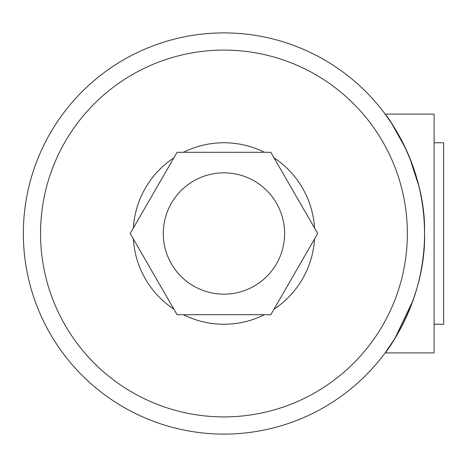 <?xml version="1.0" encoding="UTF-8"?>
<svg xmlns="http://www.w3.org/2000/svg" width="467" height="467" viewBox="0 0 467 467"><rect width="100%" height="100%" fill="white"/><g stroke="black" fill="none" stroke-linecap="round" stroke-linejoin="round"><path stroke-width="0.7" d="M434.1 142.756L443.65 142.756L443.65 324.244L434.1 324.244M223.95 294.157A60.657 60.657 0 0 0 284.607 233.5A60.657 60.657 0 0 0 223.95 172.843A60.657 60.657 0 0 0 163.292 233.5A60.657 60.657 0 0 0 223.95 294.157M223.95 142.756A90.744 90.744 0 0 0 183.42 152.306A90.744 90.744 0 0 1 264.474 152.306M274.001 157.805A90.744 90.744 0 0 1 314.53 228.001M314.53 238.999A90.744 90.744 0 0 1 274.001 309.195M264.474 314.694A90.744 90.744 0 0 1 183.42 314.694A90.744 90.744 0 0 0 223.95 324.244M405.811 148.845L391.667 123.457L385.141 114.094L434.1 114.094L434.1 352.906L385.141 352.906L394.819 338.581L413.026 300.503M385.141 114.094C385.76 113.872 426.208 167.758 424.544 233.407C426.213 299.4 385.678 353.221 385.141 352.906M223.95 32.9A200.6 200.6 0 0 1 424.544 233.5A200.6 200.6 0 0 1 223.95 434.1A200.6 200.6 0 0 1 23.35 233.5A200.6 200.6 0 0 1 223.95 32.9A200.6 200.6 0 0 0 23.35 233.5A200.6 200.6 0 0 0 223.95 434.1M418.887 186.199L409.582 157.472M173.893 309.195A90.744 90.744 0 0 1 133.369 238.999A90.744 90.744 0 0 0 173.893 309.195M133.369 228.001A90.744 90.744 0 0 1 173.893 157.805A90.744 90.744 0 0 0 133.369 228.001M270.825 314.694L317.7 233.5L270.825 152.306L177.069 152.306L130.194 233.5L177.069 314.694L270.825 314.694M223.95 416.903A183.403 183.403 0 0 0 407.352 233.5A183.403 183.403 0 0 0 223.95 50.097A183.403 183.403 0 0 0 40.541 233.5A183.403 183.403 0 0 0 223.95 416.903"/></g></svg>
